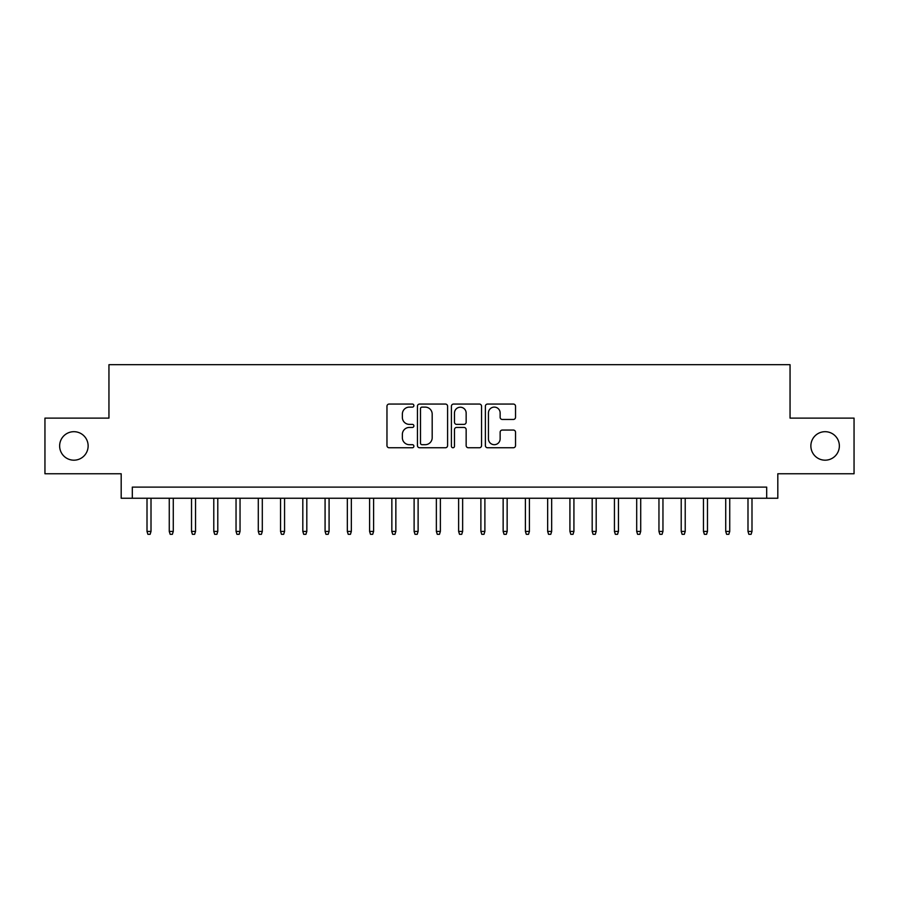 <?xml version="1.0" encoding="UTF-8"?>
<svg xmlns="http://www.w3.org/2000/svg" width="899" height="899" viewBox="0 0 899 899"><rect width="100%" height="100%" fill="white"/><g stroke="black" fill="none" stroke-linecap="round" stroke-linejoin="round"><path stroke-width="1.35" d="M413.888 405.584A1.528 1.528 0 0 0 412.36 404.056L389.143 404.056A2.18 2.18 0 0 0 386.963 406.247L386.963 445.567A2.18 2.18 0 0 0 389.143 447.758L412.36 447.758A1.528 1.528 0 0 0 413.888 446.23A1.528 1.528 0 0 0 412.36 444.69L409.348 444.69A6.99 6.99 0 0 1 402.359 437.701L402.359 434.431A6.99 6.99 0 0 1 409.348 427.441L412.36 427.441A1.528 1.528 0 0 0 413.888 425.901A1.528 1.528 0 0 0 412.36 424.373L409.348 424.373A6.99 6.99 0 0 1 402.359 417.383L402.359 414.113A6.99 6.99 0 0 1 409.348 407.112L412.36 407.112A1.528 1.528 0 0 0 413.888 405.584M810.864 445.938A14.249 14.249 0 0 0 825.113 460.187A14.249 14.249 0 0 0 839.363 445.938A14.249 14.249 0 0 0 825.113 431.689A14.249 14.249 0 0 0 810.864 445.938M59.637 445.938A14.249 14.249 0 0 0 73.887 460.187A14.249 14.249 0 0 0 88.136 445.938A14.249 14.249 0 0 0 73.887 431.689A14.249 14.249 0 0 0 59.637 445.938M513.351 419.462A2.18 2.18 0 0 0 515.532 417.271L515.532 406.247A2.18 2.18 0 0 0 513.351 404.056L487.573 404.056A2.18 2.18 0 0 0 485.381 406.247L485.381 445.567A2.18 2.18 0 0 0 487.573 447.758L513.351 447.758A2.18 2.18 0 0 0 515.532 445.567L515.532 432.239A2.18 2.18 0 0 0 513.351 430.059L502.316 430.059A2.18 2.18 0 0 0 500.136 432.239L500.136 438.847A5.844 5.844 0 0 1 494.293 444.69A5.844 5.844 0 0 1 488.449 438.847L488.449 412.956A5.844 5.844 0 0 1 494.293 407.112A5.844 5.844 0 0 1 500.136 412.956L500.136 417.271A2.18 2.18 0 0 0 502.316 419.462L513.351 419.462M766.69 498.248L777.815 498.248L777.815 473.762L854.05 473.762L854.05 418.114L790.052 418.114L790.052 364.691L108.948 364.691L108.948 418.114L44.95 418.114L44.95 473.762L121.185 473.762L121.185 498.248L766.69 498.248L766.69 487.112L132.31 487.112L132.31 498.248M447.59 406.247A2.18 2.18 0 0 0 445.398 404.056L419.619 404.056A2.18 2.18 0 0 0 417.439 406.247L417.439 445.567A2.18 2.18 0 0 0 419.619 447.758L445.398 447.758A2.18 2.18 0 0 0 447.59 445.567L447.59 406.247M453.602 404.056L479.381 404.056A2.18 2.18 0 0 1 481.561 406.247L481.561 445.567A2.18 2.18 0 0 1 479.381 447.758L468.345 447.758A2.18 2.18 0 0 1 466.154 445.567L466.154 429.621A2.18 2.18 0 0 0 463.974 427.441L456.658 427.441A2.18 2.18 0 0 0 454.467 429.621L454.467 446.23A1.528 1.528 0 0 1 452.939 447.758A1.528 1.528 0 0 1 451.41 446.23L451.41 406.247A2.18 2.18 0 0 1 453.602 404.056M422.024 407.112A1.528 1.528 0 0 0 420.496 408.64L420.496 443.162A1.528 1.528 0 0 0 422.024 444.69L425.193 444.69A6.99 6.99 0 0 0 432.183 437.701L432.183 414.113A6.99 6.99 0 0 0 425.193 407.112L422.024 407.112M466.154 413.068A5.844 5.844 0 0 0 460.31 407.225A5.844 5.844 0 0 0 454.467 413.068L454.467 422.193A2.18 2.18 0 0 0 456.658 424.373L463.974 424.373A2.18 2.18 0 0 0 466.154 422.193L466.154 413.068M151.01 531.41L150.122 534.309L147.897 534.309L147.009 531.41L151.01 531.41L151.01 498.248M147.009 531.41L147.009 498.248M173.271 531.41L172.383 534.309L170.158 534.309L169.259 531.41L173.271 531.41L173.271 498.248M169.259 531.41L169.259 498.248M195.532 531.41L194.633 534.309L192.408 534.309L191.521 531.41L195.532 531.41L195.532 498.248M191.521 531.41L191.521 498.248M217.783 531.41L216.895 534.309L214.67 534.309L213.782 531.41L217.783 531.41L217.783 498.248M213.782 531.41L213.782 498.248M240.044 531.41L239.156 534.309L236.931 534.309L236.044 531.41L240.044 531.41L240.044 498.248M236.044 531.41L236.044 498.248M262.306 531.41L261.418 534.309L259.193 534.309L258.294 531.41L262.306 531.41L262.306 498.248M258.294 531.41L258.294 498.248M284.567 531.41L283.668 534.309L281.443 534.309L280.555 531.41L284.567 531.41L284.567 498.248M280.555 531.41L280.555 498.248M306.817 531.41L305.93 534.309L303.705 534.309L302.817 531.41L306.817 531.41L306.817 498.248M302.817 531.41L302.817 498.248M329.079 531.41L328.191 534.309L325.966 534.309L325.078 531.41L329.079 531.41L329.079 498.248M325.078 531.41L325.078 498.248M351.34 531.41L350.453 534.309L348.228 534.309L347.329 531.41L351.34 531.41L351.34 498.248M347.329 531.41L347.329 498.248M373.602 531.41L372.703 534.309L370.478 534.309L369.59 531.41L373.602 531.41L373.602 498.248M369.59 531.41L369.59 498.248M395.852 531.41L394.964 534.309L392.739 534.309L391.852 531.41L395.852 531.41L395.852 498.248M391.852 531.41L391.852 498.248M418.114 531.41L417.226 534.309L415.001 534.309L414.113 531.41L418.114 531.41L418.114 498.248M414.113 531.41L414.113 498.248M440.375 531.41L439.487 534.309L437.262 534.309L436.363 531.41L440.375 531.41L440.375 498.248M436.363 531.41L436.363 498.248M462.637 531.41L461.738 534.309L459.513 534.309L458.625 531.41L462.637 531.41L462.637 498.248M458.625 531.41L458.625 498.248M484.887 531.41L483.999 534.309L481.774 534.309L480.886 531.41L484.887 531.41L484.887 498.248M480.886 531.41L480.886 498.248M507.148 531.41L506.261 534.309L504.036 534.309L503.148 531.41L507.148 531.41L507.148 498.248M503.148 531.41L503.148 498.248M529.41 531.41L528.522 534.309L526.297 534.309L525.398 531.41L529.41 531.41L529.41 498.248M525.398 531.41L525.398 498.248M551.671 531.41L550.772 534.309L548.547 534.309L547.66 531.41L551.671 531.41L551.671 498.248M547.66 531.41L547.66 498.248M573.922 531.41L573.034 534.309L570.809 534.309L569.921 531.41L573.922 531.41L573.922 498.248M569.921 531.41L569.921 498.248M596.183 531.41L595.295 534.309L593.07 534.309L592.183 531.41L596.183 531.41L596.183 498.248M592.183 531.41L592.183 498.248M618.445 531.41L617.557 534.309L615.332 534.309L614.433 531.41L618.445 531.41L618.445 498.248M614.433 531.41L614.433 498.248M640.706 531.41L639.807 534.309L637.582 534.309L636.694 531.41L640.706 531.41L640.706 498.248M636.694 531.41L636.694 498.248M662.956 531.41L662.069 534.309L659.844 534.309L658.956 531.41L662.956 531.41L662.956 498.248M658.956 531.41L658.956 498.248M685.218 531.41L684.33 534.309L682.105 534.309L681.217 531.41L685.218 531.41L685.218 498.248M681.217 531.41L681.217 498.248M707.479 531.41L706.592 534.309L704.366 534.309L703.467 531.41L707.479 531.41L707.479 498.248M703.467 531.41L703.467 498.248M729.741 531.41L728.842 534.309L726.617 534.309L725.729 531.41L729.741 531.41L729.741 498.248M725.729 531.41L725.729 498.248M751.991 531.41L751.103 534.309L748.878 534.309L747.99 531.41L751.991 531.41L751.991 498.248M747.99 531.41L747.99 498.248"/></g></svg>
